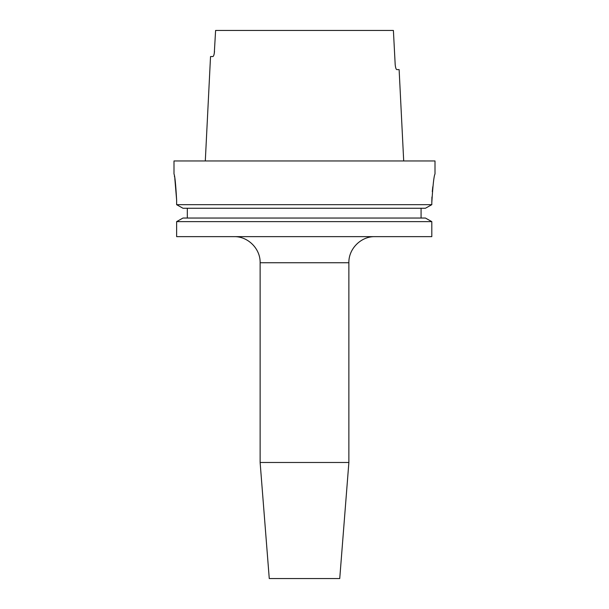 <?xml version="1.0" encoding="UTF-8"?>
<svg xmlns="http://www.w3.org/2000/svg" width="609" height="609" viewBox="0 0 609 609"><rect width="100%" height="100%" fill="white"/><g stroke="black" fill="none" stroke-linecap="round" stroke-linejoin="round"><path stroke-width="0.91" d="M348.873 462.482L260.127 462.482L269.262 578.55L339.738 578.55L348.873 462.482L348.873 262.738L260.127 262.738C260.492 248.792 247.977 236.277 234.031 236.642M260.127 462.482L260.127 262.738M174.813 178.437L176.633 200.102C175.75 184.238 174.874 175.537 173.999 173.999L173.999 160.951L435.001 160.951L435.001 173.999M176.633 236.642L431.804 236.642L431.804 221.623L425.432 218.045L431.804 221.623L176.633 221.623L176.633 236.642L176.633 221.623L182.974 218.045L176.633 221.623M187.313 218.045L187.313 208.255M182.974 208.255L176.633 204.677L182.974 208.255L425.432 208.255L431.804 204.677L431.804 202.713C432.877 185.273 433.943 175.704 435.001 173.999C433.951 175.674 432.885 185.243 431.804 202.713L431.933 196.996M176.633 200.102L176.633 204.677L431.804 204.677L425.432 208.255M432.801 186.742L432.283 191.645M214.284 53.341L215.601 30.45L393.399 30.45L395.172 64.379C395.469 67.576 396.01 69.319 396.786 69.601L399.123 69.601L403.698 160.951M396.786 69.601C396.01 69.327 395.469 67.584 395.172 64.379M214.505 51.331C214.208 54.528 213.668 56.272 212.884 56.553L210.531 56.553L205.302 160.951M174.387 175.993L174.585 177.105M421.078 218.045L421.078 208.255M182.974 218.045L425.432 218.045M348.873 262.738C348.508 248.792 361.023 236.277 374.969 236.642"/></g></svg>
